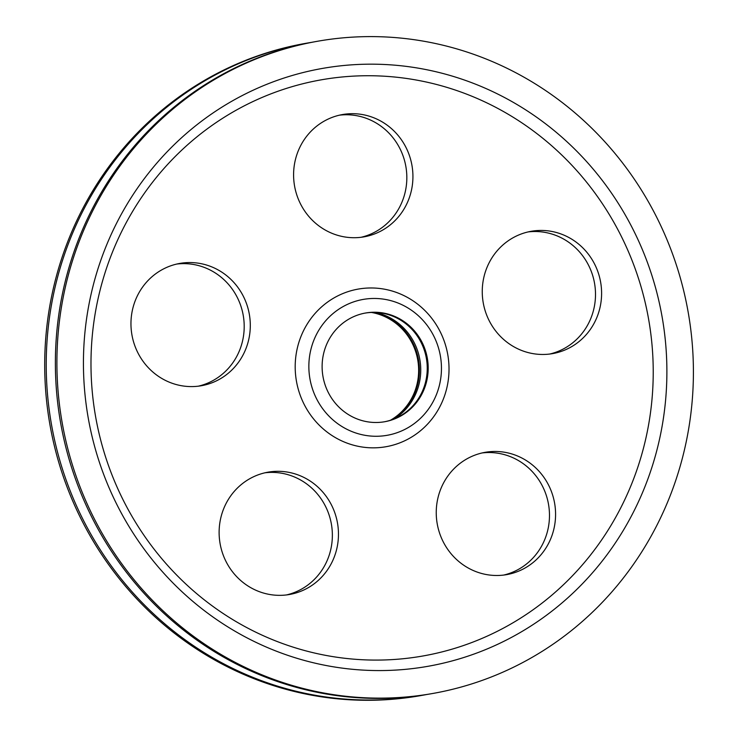 <?xml version="1.0" encoding="UTF-8"?>
<svg xmlns="http://www.w3.org/2000/svg" width="737" height="737" viewBox="0 0 737 737"><rect width="100%" height="100%" fill="white"/><g stroke="black" fill="none" stroke-linecap="round" stroke-linejoin="round"><path stroke-width="1.11" d="M517.825 235.37A62.092 59.596 -100 0 1 531.128 231.307A62.092 59.596 -100 0 1 600.618 282.087A62.092 59.596 -100 0 1 552.732 353.594A62.092 59.596 -100 0 1 484.9 309.881A62.092 59.596 -100 0 1 517.825 235.37M549.664 354.055A62.092 59.596 80 0 0 594.519 283.165A62.092 59.596 80 0 0 528.097 231.925M540.378 472.776A62.092 59.596 -100 0 1 552.372 534.362A62.092 59.596 -100 0 1 506.706 574.62A62.092 59.596 -100 0 1 437.225 523.841A62.092 59.596 -100 0 1 485.112 452.334A62.092 59.596 -100 0 1 540.378 472.776M503.638 575.081A62.092 59.596 80 0 0 534.27 473.845A62.092 59.596 80 0 0 482.072 452.951M330.379 565.251A62.092 59.596 -100 0 1 289.595 594.473A62.092 59.596 -100 0 1 220.105 543.694A62.092 59.596 -100 0 1 267.992 472.177A62.092 59.596 -100 0 1 327.597 498.359A62.092 59.596 -100 0 1 330.379 565.251M286.527 594.925A62.092 59.596 80 0 0 324.28 566.329A62.092 59.596 80 0 0 322.373 500.782A62.092 59.596 80 0 0 264.961 472.804M178.05 385.009A62.092 59.596 -100 0 1 130.965 322.751A62.092 59.596 -100 0 1 179.828 263.422A62.092 59.596 -100 0 1 249.318 314.211A62.092 59.596 -100 0 1 201.431 385.718A62.092 59.596 -100 0 1 178.05 385.009M198.364 386.17A62.092 59.596 80 0 0 243.219 315.289A62.092 59.596 80 0 0 176.797 264.049M293.897 181.127A62.092 59.596 -100 0 1 342.456 114.557A62.092 59.596 -100 0 1 411.946 165.337A62.092 59.596 -100 0 1 364.06 236.844A62.092 59.596 -100 0 1 293.897 181.127M360.992 237.305A62.092 59.596 80 0 0 405.847 166.415A62.092 59.596 80 0 0 339.425 115.175M306.878 43.142L305.358 43.409A331.153 317.85 80 0 0 49.95 424.798A331.153 317.85 80 0 0 420.551 695.636L422.071 695.359A331.153 317.85 -100 0 1 51.479 424.53A331.153 317.85 -100 0 1 306.878 43.142A331.153 317.85 -100 0 1 311.465 42.368M317.564 41.254L316.035 41.53A331.153 317.85 80 0 0 60.627 422.918A331.153 317.85 80 0 0 431.228 693.747L432.748 693.48A331.153 317.85 -100 0 1 62.157 422.651A331.153 317.85 -100 0 1 317.564 41.254A331.153 317.85 -100 0 1 691.767 338.421A331.153 317.85 -100 0 1 432.748 693.48M426.64 694.521A331.153 317.85 -100 0 1 422.071 695.359M343.562 76.851A292.525 280.76 80 0 0 144.166 535.578A292.525 280.76 80 0 0 628.578 491.284A292.525 280.76 80 0 0 343.562 76.851M345.542 65.335A303.561 291.355 -100 0 1 641.31 495.402A303.561 291.355 -100 0 1 138.62 541.363A303.561 291.355 -100 0 1 345.542 65.335M364.299 288.278A80.029 76.814 80 0 0 309.743 413.779A80.029 76.814 80 0 0 442.274 401.665A80.029 76.814 80 0 0 364.299 288.278M368.426 298.725A68.992 66.219 80 0 0 321.396 406.916A68.992 66.219 80 0 0 435.641 396.469A68.992 66.219 80 0 0 368.426 298.725M427.921 362.54A55.192 52.972 80 0 0 365.552 313.013A55.192 52.972 80 0 0 322.99 376.579A55.192 52.972 80 0 0 384.751 421.721A55.192 52.972 80 0 0 427.921 362.54M365.082 313.105A55.192 52.972 -100 0 1 426.972 362.715A55.192 52.972 -100 0 1 384.281 421.804M391.743 419.814A57.956 55.625 80 0 0 419.123 364.318A57.956 55.625 80 0 0 372.775 312.414M375.465 312.451A57.956 55.625 -100 0 1 420.458 364.087A57.956 55.625 -100 0 1 394.258 418.856M390.49 420.228A57.956 55.625 80 0 0 418.358 364.456A57.956 55.625 80 0 0 371.457 312.451"/></g></svg>
